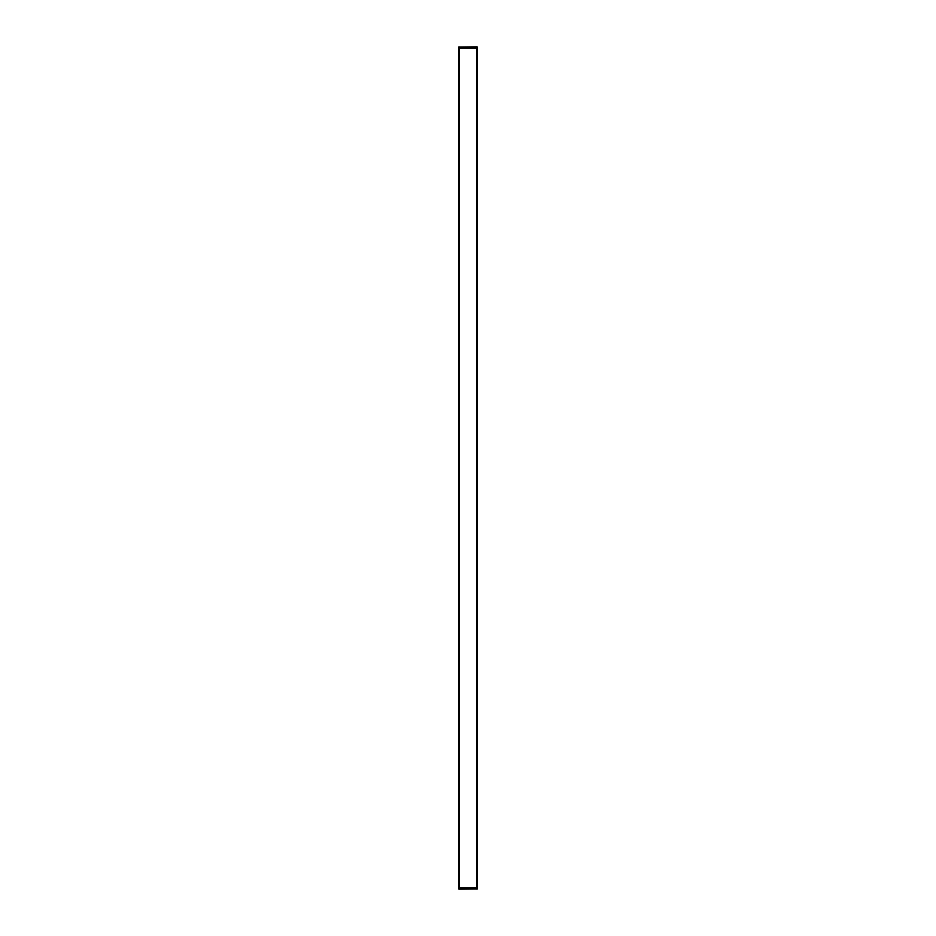 <?xml version="1.0" encoding="UTF-8"?>
<svg xmlns="http://www.w3.org/2000/svg" width="936" height="936" viewBox="0 0 936 936"><rect width="100%" height="100%" fill="white"/><g stroke="black" fill="none" stroke-linecap="round" stroke-linejoin="round"><path stroke-width="1.4" d="M477.056 46.8L458.734 47.011L477.056 46.8L477.278 48.204L477.278 887.796L458.722 887.796L458.944 889.2L477.266 888.989L458.944 889.2M458.734 47.011L458.722 48.204L476.927 48.204L476.904 46.8M476.904 889.2L476.927 48.204L477.266 888.989M459.096 46.8L459.096 889.2M458.722 48.204L458.722 887.796L458.722 48.204"/></g></svg>
